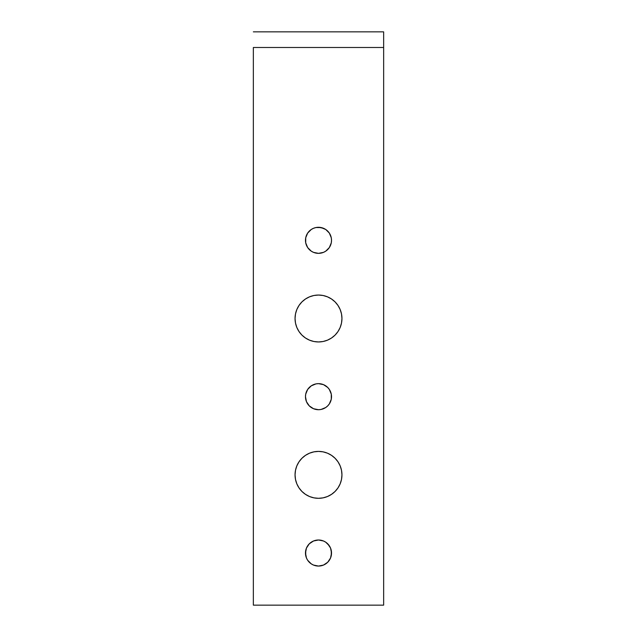 <?xml version="1.0" encoding="UTF-8"?>
<svg xmlns="http://www.w3.org/2000/svg" width="637" height="637" viewBox="0 0 637 637"><rect width="100%" height="100%" fill="white"/><g stroke="black" fill="none" stroke-linecap="round" stroke-linejoin="round"><path stroke-width="0.96" d="M313.515 252.363L311.262 251.153L313.515 252.363L318.5 253.351A13.027 13.027 0 0 1 305.473 240.324A13.027 13.027 0 0 1 318.5 227.29L323.485 228.285L325.738 229.487L321.04 227.544L315.96 227.544L318.5 227.29A13.027 13.027 0 0 1 331.527 240.324A13.027 13.027 0 0 1 318.5 253.351L323.485 252.363L325.738 251.153L323.485 252.363M309.526 340.166L305.473 338L309.526 340.166L313.922 341.504L318.5 341.95A23.45 23.45 0 0 1 295.05 318.5A23.45 23.45 0 0 1 318.5 295.05L323.078 295.496L318.5 295.05L313.922 295.496L318.5 295.05A23.45 23.45 0 0 1 341.95 318.5A23.45 23.45 0 0 1 318.5 341.95L323.078 341.504L327.474 340.166L331.527 338L327.474 340.166M318.5 409.71A13.027 13.027 0 0 1 305.473 396.676A13.027 13.027 0 0 1 318.5 383.649L315.96 383.896L318.5 383.649A13.027 13.027 0 0 1 331.527 396.676A13.027 13.027 0 0 1 318.5 409.71L313.515 408.715L318.5 409.71L321.04 409.456L318.5 409.71M305.473 494.352L301.914 491.438L305.473 494.352L309.526 496.526L313.922 497.855L318.5 498.309A23.45 23.45 0 0 1 295.05 474.852A23.45 23.45 0 0 1 318.5 451.402L323.078 451.856L327.474 453.186L323.078 451.856L318.5 451.402L313.922 451.856L318.5 451.402A23.45 23.45 0 0 1 341.95 474.852A23.45 23.45 0 0 1 318.5 498.309L323.078 497.855L327.474 496.526L331.527 494.352L335.086 491.438L338 487.886L340.166 483.833L341.504 479.43L341.95 474.852L341.504 479.43M313.515 565.067L311.262 563.864L313.515 565.067L318.5 566.062A13.027 13.027 0 0 1 305.473 553.035A13.027 13.027 0 0 1 318.5 540.001L313.515 540.996L315.96 540.256M383.649 31.85L253.351 31.85L383.649 31.85L383.649 47.488L253.351 47.488L383.649 47.488L383.649 605.15L253.351 605.15L383.649 605.15L383.649 31.85M306.461 245.309L305.72 242.864L307.663 247.562L311.262 251.153M305.473 240.324L305.72 237.784L305.72 242.864M307.663 233.086L311.262 229.487L313.515 228.285L311.262 229.487L307.663 233.086L305.72 237.784M331.28 237.784L331.527 240.324L331.28 237.784L329.337 233.086L325.738 229.487M329.337 247.562L325.738 251.153L329.337 247.562L331.28 242.864L331.527 240.324M305.473 338L301.914 335.086L299 331.527L296.834 327.474L295.496 323.078L295.05 318.5L295.496 323.078L296.834 327.474L299 331.527L301.914 335.086L305.473 338M295.496 313.922L296.834 309.526L295.496 313.922L295.05 318.5M327.474 296.834L331.527 299L327.474 296.834L323.078 295.496M340.166 309.526L341.504 313.922L340.166 309.526L338 305.473L335.086 301.914L331.527 299M341.504 323.078L340.166 327.474L341.504 323.078L341.95 318.5L341.504 313.922M335.086 335.086L331.527 338L335.086 335.086L338 331.527L340.166 327.474M311.262 407.513L309.287 405.888L313.515 408.715M307.663 403.914L306.461 401.66L309.287 405.888M305.72 399.216L305.473 396.676L306.461 401.66M309.287 387.463L311.262 385.847L307.663 389.438L305.72 394.136L305.473 396.676M313.515 384.637L315.96 383.896L311.262 385.847M323.485 384.637L327.713 387.463L329.337 389.438L327.713 387.463L323.485 384.637L318.5 383.649M330.539 391.691L331.28 394.136L331.28 399.216L331.28 394.136L329.337 389.438M295.496 470.281L296.834 465.878L295.496 470.281L295.05 474.852L295.496 479.43L296.834 483.833L299 487.886L301.914 491.438M301.914 458.274L305.473 455.351L309.526 453.186L305.473 455.351L301.914 458.274L299 461.825L296.834 465.878M311.262 563.864L307.663 560.273L306.461 558.02L307.663 560.273L311.262 563.864M305.72 555.575L305.72 550.487L306.461 548.043L305.473 553.035L306.461 558.02M323.485 540.996L325.738 542.198L323.485 540.996L318.5 540.001A13.027 13.027 0 0 1 331.527 553.035A13.027 13.027 0 0 1 318.5 566.062L323.485 565.067L321.04 565.807M327.713 543.815L330.539 548.043L329.337 545.79L325.738 542.198M331.28 550.487L331.28 555.575L330.539 558.02L331.527 553.035L330.539 548.043M329.337 560.273L327.713 562.248L330.539 558.02M253.351 47.488L253.351 605.15L253.351 47.488M315.96 227.544L313.515 228.285M313.922 295.496L309.526 296.834L305.473 299L301.914 301.914L299 305.473L296.834 309.526M321.04 409.456L325.738 407.513L327.713 405.888L329.337 403.914L331.28 399.216M313.922 451.856L309.526 453.186M341.95 474.852L341.504 470.281L340.166 465.878L338 461.825L335.086 458.274L331.527 455.351L327.474 453.186M313.515 540.996L309.287 543.815L306.461 548.043M323.485 565.067L327.713 562.248"/></g></svg>
